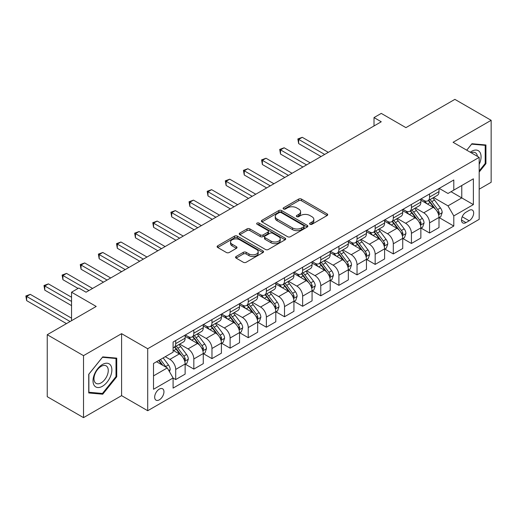 <?xml version="1.0" encoding="UTF-8"?>
<svg xmlns="http://www.w3.org/2000/svg" width="517" height="517" viewBox="0 0 517 517"><rect width="100%" height="100%" fill="white"/><g stroke="black" fill="none" stroke-linecap="round" stroke-linejoin="round"><path stroke-width="0.78" d="M310.006 224.268A1.409 0.814 0 0 0 311.997 224.268L327.125 215.531A2.016 1.163 0 0 0 327.713 214.71A2.016 1.163 0 0 0 327.125 213.889L301.495 199.09A2.016 1.163 0 0 0 298.645 199.09L283.516 207.828A1.409 0.814 0 0 0 283.103 208.403A1.409 0.814 0 0 0 283.516 208.978A1.409 0.814 0 0 0 285.513 208.978L287.471 207.847A6.443 3.722 0 0 1 296.584 207.847L298.716 209.081A6.443 3.722 0 0 1 300.603 211.712A6.443 3.722 0 0 1 298.716 214.342L296.758 215.473A1.409 0.814 0 0 0 296.351 216.048A1.409 0.814 0 0 0 296.758 216.623A1.409 0.814 0 0 0 298.755 216.623L300.713 215.492A6.443 3.722 0 0 1 309.825 215.492L311.958 216.726A6.443 3.722 0 0 1 313.851 219.357A6.443 3.722 0 0 1 311.958 221.987L310.006 223.118A1.409 0.814 0 0 0 309.593 223.693A1.409 0.814 0 0 0 310.006 224.268L310.006 223.118M159.314 399.835A6.566 3.793 120 0 0 163.598 394.051A6.566 3.793 120 0 0 162.596 388.79A6.566 3.793 120 0 0 159.314 389.114A6.566 3.793 120 0 0 155.022 394.898A6.566 3.793 120 0 0 156.031 400.158A6.566 3.793 120 0 0 159.314 399.835M236.14 256.477A2.016 1.163 0 0 0 235.545 257.298A2.016 1.163 0 0 0 236.14 258.119L243.326 262.268A2.016 1.163 0 0 0 246.176 262.268L262.979 252.567A2.016 1.163 0 0 0 263.567 251.747A2.016 1.163 0 0 0 262.979 250.926L237.348 236.127A2.016 1.163 0 0 0 234.498 236.127L217.696 245.827A2.016 1.163 0 0 0 217.108 246.648A2.016 1.163 0 0 0 217.696 247.475L226.381 252.49A2.016 1.163 0 0 0 229.231 252.49L236.424 248.334A2.016 1.163 0 0 0 237.012 247.514A2.016 1.163 0 0 0 236.424 246.693L232.114 244.205A5.39 3.108 0 0 1 230.537 242.008A5.39 3.108 0 0 1 233.865 239.132A5.39 3.108 0 0 1 239.733 239.804L256.606 249.549A5.39 3.108 0 0 1 258.183 251.747A5.39 3.108 0 0 1 254.855 254.623A5.39 3.108 0 0 1 248.987 253.944L246.176 252.322A2.016 1.163 0 0 0 243.326 252.322L236.14 256.477L236.14 258.119M479.181 189.196L491.15 182.288L491.15 120.306L454.882 99.367L405.923 127.634L381.262 113.397L374.011 117.585L381.262 121.773L86.055 292.208L78.797 288.021L71.546 292.208L71.546 320.689M83.515 355.651L83.515 417.633L121.592 395.647L121.592 333.665L83.515 355.651L47.247 334.712L96.207 306.445L71.546 292.208M121.592 333.665L147.707 348.742L479.181 157.368L479.181 219.344L147.707 410.724L147.707 348.742M491.15 120.306L453.073 142.291L479.181 157.368M287.614 236.702A2.016 1.163 0 0 0 290.457 236.702L307.26 227.002A2.016 1.163 0 0 0 307.854 226.181A2.016 1.163 0 0 0 307.26 225.36L281.629 210.561A2.016 1.163 0 0 0 278.786 210.561L261.983 220.261A2.016 1.163 0 0 0 261.389 221.082A2.016 1.163 0 0 0 261.983 221.903L287.614 236.702M257.634 224.572A1.409 0.814 0 0 1 259.062 224.772L259.062 223.098L285.119 238.143A2.016 1.163 0 0 1 285.707 238.964A2.016 1.163 0 0 1 285.119 239.785L268.317 249.485A2.016 1.163 0 0 1 265.473 249.485L239.836 234.686L239.836 233.044A2.016 1.163 0 0 0 239.248 233.865A2.016 1.163 0 0 0 239.836 234.686M239.836 233.044L247.029 228.895A2.016 1.163 0 0 1 249.879 228.895L260.271 234.892A2.016 1.163 0 0 0 263.121 234.892L267.89 232.139A2.016 1.163 0 0 0 268.478 231.319A2.016 1.163 0 0 0 267.89 230.498L257.072 224.249A1.409 0.814 0 0 1 256.658 223.674A1.409 0.814 0 0 1 257.524 222.924A1.409 0.814 0 0 1 259.062 223.098M83.515 417.633L47.247 396.694L47.247 334.712M469.171 210.387L465.979 212.228A6.359 3.671 120 0 0 461.823 217.831A6.359 3.671 120 0 0 462.799 222.924A6.359 3.671 120 0 0 465.979 222.614L469.171 220.772A6.359 3.671 120 0 0 473.326 215.162A6.359 3.671 120 0 0 472.351 210.07A6.359 3.671 120 0 0 469.171 210.387M439.217 188.401L447.993 193.468L453.797 190.114L453.797 179.981L173.092 342.041L173.092 352.18L153.51 363.483L153.51 389.282L173.092 377.972L173.092 388.105L453.797 226.045L453.797 215.912L447.993 205.863L433.569 197.533M453.797 190.114L473.378 178.811L473.378 204.603L453.797 215.912M121.592 395.647L147.707 410.724M374.011 117.585L374.011 125.961M451.037 191.704L461.771 197.908L461.771 185.506L473.378 178.811M447.993 205.863L461.771 197.908L473.378 204.603M153.51 375.878L167.288 367.923L156.554 361.726M173.092 378.056L175.702 379.568L175.702 369.429A8.207 4.737 -120 0 0 169.899 359.38L165.259 356.698M175.702 379.568L185.131 374.121L185.131 363.987A8.207 4.737 -120 0 0 179.328 353.938L173.092 350.339M185.351 364.194L193.836 369.099L193.836 358.96A8.207 4.737 -120 0 0 188.033 348.91L179.703 344.102M193.836 369.099L203.265 363.651L203.265 353.518A8.207 4.737 -120 0 0 197.462 343.469L185.131 336.347M203.485 353.725L211.97 358.63L211.97 348.49A8.207 4.737 -120 0 0 206.167 338.441L197.837 333.633M211.97 358.63L221.399 353.182L221.399 343.049A8.207 4.737 -120 0 0 215.595 333L203.265 325.878M221.619 343.256L230.104 348.161L230.104 338.021A8.207 4.737 -120 0 0 224.3 327.972L215.97 323.164M230.104 348.161L239.533 342.713L239.533 332.58A8.207 4.737 -120 0 0 233.729 322.53L221.399 315.409M239.752 332.786L248.238 337.691L248.238 327.552A8.207 4.737 -120 0 0 242.434 317.503L234.104 312.695M248.238 337.691L257.666 332.244L257.666 322.11A8.207 4.737 -120 0 0 251.863 312.061L239.533 304.94M257.886 322.317L266.371 327.222L266.371 317.083A8.207 4.737 -120 0 0 260.568 307.033L252.238 302.225M266.371 327.222L275.8 321.774L275.8 311.641A8.207 4.737 -120 0 0 269.997 301.592L257.666 294.47M276.02 311.848L284.505 316.753L284.505 306.613A8.207 4.737 -120 0 0 278.702 296.564L270.372 291.756M284.505 316.753L293.934 311.305L293.934 301.172A8.207 4.737 -120 0 0 288.131 291.123L275.8 284.001M294.147 301.385L302.639 306.284L302.639 296.144A8.207 4.737 -120 0 0 296.836 286.095L288.505 281.287M302.639 306.284L312.068 300.836L312.068 290.703A8.207 4.737 -120 0 0 306.264 280.653L293.934 273.532M312.281 290.916L320.773 295.814L320.773 285.681A8.207 4.737 -120 0 0 314.969 275.626L306.633 270.818M320.773 295.814L330.201 290.367L330.201 280.233A8.207 4.737 -120 0 0 324.398 270.184L312.068 263.063M330.415 280.447L338.9 285.345L338.9 275.212A8.207 4.737 -120 0 0 333.103 265.156L324.766 260.348M338.9 285.345L348.335 279.897L348.335 269.764A8.207 4.737 -120 0 0 342.532 259.715L330.201 252.593M348.548 269.977L357.034 274.876L357.034 264.743A8.207 4.737 -120 0 0 351.23 254.687L342.9 249.879M357.034 274.876L366.463 269.428L366.463 259.295A8.207 4.737 -120 0 0 360.666 249.246L348.335 242.124M366.682 259.508L375.168 264.407L375.168 254.274A8.207 4.737 -120 0 0 369.364 244.218L361.034 239.41M375.168 264.407L384.596 258.959L384.596 248.826A8.207 4.737 -120 0 0 378.793 238.776L366.463 231.655M384.816 249.039L393.301 253.937L393.301 243.804A8.207 4.737 -120 0 0 387.498 233.749L379.168 228.941M393.301 253.937L402.73 248.49L402.73 238.356A8.207 4.737 -120 0 0 396.927 228.307L384.596 221.186M402.95 238.57L411.435 243.468L411.435 233.335A8.207 4.737 -120 0 0 405.632 223.279L397.302 218.471M411.435 243.468L420.864 238.02L420.864 227.887A8.207 4.737 -120 0 0 415.061 217.838L402.73 210.716M421.084 228.1L429.569 232.999L429.569 222.866A8.207 4.737 -120 0 0 423.766 212.81L415.435 208.002M429.569 232.999L438.998 227.551L438.998 217.418A8.207 4.737 -120 0 0 433.194 207.369L420.864 200.247M421.084 198.871L423.766 200.415A8.207 4.737 -120 0 0 427.869 200.822A8.207 4.737 -120 0 0 429.569 197.067L429.569 193.965M402.95 209.34L405.632 210.884A8.207 4.737 -120 0 0 409.735 211.291A8.207 4.737 -120 0 0 411.435 207.537L411.435 204.435M384.816 219.809L387.498 221.354A8.207 4.737 -120 0 0 391.602 221.761A8.207 4.737 -120 0 0 393.301 218.006L393.301 214.904M366.682 230.272L369.364 231.823A8.207 4.737 -120 0 0 373.468 232.23A8.207 4.737 -120 0 0 375.168 228.475L375.168 225.373M348.548 240.741L351.23 242.292A8.207 4.737 -120 0 0 355.334 242.699A8.207 4.737 -120 0 0 357.034 238.944L357.034 235.842M330.415 251.21L333.103 252.761A8.207 4.737 -120 0 0 337.2 253.168A8.207 4.737 -120 0 0 338.9 249.414L338.9 246.312M312.281 261.68L314.969 263.231A8.207 4.737 -120 0 0 319.073 263.638A8.207 4.737 -120 0 0 320.773 259.883L320.773 256.781M294.147 272.149L296.836 273.7A8.207 4.737 -120 0 0 300.939 274.107A8.207 4.737 -120 0 0 302.639 270.352L302.639 267.25M276.013 282.618L278.702 284.169A8.207 4.737 -120 0 0 282.805 284.576A8.207 4.737 -120 0 0 284.505 280.821L284.505 277.719M257.886 293.087L260.568 294.638A8.207 4.737 -120 0 0 264.672 295.045A8.207 4.737 -120 0 0 266.371 291.291L266.371 288.189M239.752 303.557L242.434 305.108A8.207 4.737 -120 0 0 246.538 305.515A8.207 4.737 -120 0 0 248.238 301.76L248.238 298.658M221.619 314.026L224.3 315.577A8.207 4.737 -120 0 0 228.404 315.984A8.207 4.737 -120 0 0 230.104 312.229L230.104 309.127M203.485 324.495L206.167 326.046A8.207 4.737 -120 0 0 210.27 326.453A8.207 4.737 -120 0 0 211.97 322.698L211.97 319.596M185.351 334.964L188.033 336.515A8.207 4.737 -120 0 0 192.137 336.922A8.207 4.737 -120 0 0 193.836 333.168L193.836 330.066M439.217 217.631L453.797 226.045M427.869 200.822L437.298 195.381A8.207 4.737 -120 0 0 438.998 191.626L438.998 188.524M409.735 211.291L419.164 205.85A8.207 4.737 -120 0 0 420.864 202.089L420.864 198.993M391.602 221.761L401.03 216.319A8.207 4.737 -120 0 0 402.73 212.558L402.73 209.463M373.468 232.23L382.897 226.789A8.207 4.737 -120 0 0 384.596 223.027L384.596 219.932M355.334 242.699L364.763 237.258A8.207 4.737 -120 0 0 366.463 233.497L366.463 230.401M337.2 253.168L346.636 247.727A8.207 4.737 -120 0 0 348.335 243.966L348.335 240.87M319.073 263.638L328.502 258.196A8.207 4.737 -120 0 0 330.201 254.435L330.201 251.34M300.939 274.107L310.368 268.666A8.207 4.737 -120 0 0 312.068 264.904L312.068 261.809M282.805 284.576L292.234 279.135A8.207 4.737 -120 0 0 293.934 275.374L293.934 272.278M264.672 295.045L274.1 289.604A8.207 4.737 -120 0 0 275.8 285.843L275.8 282.747M246.538 305.515L255.967 300.073A8.207 4.737 -120 0 0 257.666 296.312L257.666 293.217M228.404 315.984L237.833 310.543A8.207 4.737 -120 0 0 239.533 306.781L239.533 303.686M210.27 326.453L219.699 321.012A8.207 4.737 -120 0 0 221.399 317.251L221.399 314.155M192.137 336.922L201.565 331.481A8.207 4.737 -120 0 0 203.265 327.72L203.265 324.624M173.092 347.721A8.207 4.737 -120 0 0 174.003 347.392L183.432 341.95A8.207 4.737 -120 0 0 185.131 338.189L185.131 335.094M174.003 347.392A8.207 4.737 -120 0 0 175.702 343.637L175.702 340.535M167.288 367.923L173.092 377.972M479.181 172.038L485.928 163.643L485.928 144.98L471.931 143.726L466.741 150.182L471.64 144.14L485.204 145.355L485.204 163.437L479.181 170.927M88.737 392.959L102.734 394.212L116.732 376.796L116.732 358.132L102.734 356.879L88.737 374.295L88.737 392.959M485.204 163.223L485.928 163.643M116.008 376.376L116.732 376.796M101.254 393.359L102.734 394.212M310.568 224.468L311.958 223.661A6.443 3.722 0 0 0 313.851 221.03L313.851 219.357M300.603 211.712L300.603 213.385A6.443 3.722 0 0 1 298.716 216.016L297.327 216.823M327.099 215.55L301.495 200.764A2.016 1.163 0 0 0 298.645 200.764L284.079 209.178M307.234 227.015L281.629 212.235A2.016 1.163 0 0 0 278.786 212.235L262.009 221.922M303.705 226.756A1.409 0.814 0 0 0 304.112 226.181A1.409 0.814 0 0 0 303.705 225.606L281.203 212.616A1.409 0.814 0 0 0 279.212 212.616L277.144 213.805A6.443 3.722 0 0 0 275.257 216.436A6.443 3.722 0 0 0 277.144 219.066L292.525 227.945A6.443 3.722 0 0 0 301.637 227.945L303.705 226.756L303.705 228.43A1.409 0.814 0 0 0 304.112 227.855L304.112 226.181M275.257 216.436L275.257 218.116A6.443 3.722 0 0 0 277.144 220.746L277.144 219.066M303.705 228.43L301.637 229.626A6.443 3.722 0 0 1 292.525 229.626L277.144 220.746M239.869 234.705L247.029 230.569L247.029 228.895M268.478 231.319L268.478 232.993A2.016 1.163 0 0 1 267.89 233.813L263.121 236.566A2.016 1.163 0 0 1 260.271 236.566L249.879 230.569A2.016 1.163 0 0 0 247.029 230.569M259.062 224.772L285.093 239.804M271.057 241.122A5.39 3.108 0 0 0 276.931 241.794A5.39 3.108 0 0 0 280.253 238.925A5.39 3.108 0 0 0 278.676 236.721L272.73 233.29A2.016 1.163 0 0 0 269.887 233.29L265.111 236.043A2.016 1.163 0 0 0 264.523 236.87A2.016 1.163 0 0 0 265.111 237.691L271.057 241.122L271.057 242.796A5.39 3.108 0 0 0 276.931 243.468A5.39 3.108 0 0 0 280.253 240.599L280.253 238.925M264.523 236.87L264.523 238.544A2.016 1.163 0 0 0 265.111 239.365L265.111 237.691M271.057 242.796L265.111 239.365M258.183 251.747L258.183 253.42A5.39 3.108 0 0 1 254.855 256.296A5.39 3.108 0 0 1 248.987 255.624L246.176 253.996A2.016 1.163 0 0 0 243.326 253.996L236.166 258.132M230.537 242.008L230.537 243.681A5.39 3.108 0 0 0 232.114 245.879L232.114 244.205M236.398 248.354L232.114 245.879M262.953 252.587L237.348 237.801A2.016 1.163 0 0 0 234.498 237.801L217.722 247.488M438.998 217.754L440.743 216.752L442.19 212.558A5.435 3.141 -120 0 0 440.452 207.931L434.526 200.021A15.697 9.06 -120 0 0 432.813 197.966M426.919 203.743A15.697 9.06 -120 0 0 423.707 200.383M438.506 214.426L439.256 212.791A5.435 3.141 -120 0 0 437.699 209.521L431.773 201.611A15.697 9.06 -120 0 0 430.06 199.562M428.599 200.402A13.028 7.522 60 0 1 430.739 202.832L435.753 209.527M328.314 152.341L302.271 137.309L298.645 139.403L298.645 143.59L321.057 156.528M428.315 200.564A15.697 9.06 60 0 1 430.028 202.619L433.97 207.879M298.645 143.59L297.85 138.944L324.689 154.434M297.85 138.944L302.271 137.309M420.864 228.223L422.609 227.222L424.056 223.027A5.435 3.141 -120 0 0 422.324 218.4L416.392 210.49A15.697 9.06 -120 0 0 414.679 208.435M408.785 214.212A15.697 9.06 -120 0 0 405.574 210.852M420.373 224.895L421.122 223.26A5.435 3.141 -120 0 0 419.565 219.99L413.639 212.08A15.697 9.06 -120 0 0 411.926 210.031M410.466 210.871A13.028 7.522 60 0 1 412.605 213.301L417.62 219.996M310.181 162.81L284.143 147.778L280.511 149.872L280.511 154.06L302.923 166.997M410.181 211.033A15.697 9.06 60 0 1 411.894 213.088L415.836 218.342M280.511 154.06L279.716 149.413L306.555 164.904M279.716 149.413L284.143 147.778M402.73 238.692L404.475 237.691L405.923 233.497A5.435 3.141 -120 0 0 404.191 228.869L398.258 220.959A15.697 9.06 -120 0 0 396.545 218.904M390.652 224.682A15.697 9.06 -120 0 0 387.44 221.321M402.239 235.364L402.989 233.729A5.435 3.141 -120 0 0 401.431 230.459L395.505 222.549A15.697 9.06 -120 0 0 393.792 220.5M392.332 221.341A13.028 7.522 60 0 1 394.471 223.771L399.486 230.466M292.047 173.279L266.009 158.247L262.377 160.341L262.377 164.529L284.789 177.467M392.054 221.502A15.697 9.06 60 0 1 393.767 223.557L397.702 228.811M262.377 164.529L261.583 159.882L288.421 175.373M261.583 159.882L266.009 158.247M384.596 249.162L386.341 248.154L387.789 243.966A5.435 3.141 -120 0 0 386.057 239.339L380.124 231.429A15.697 9.06 -120 0 0 378.412 229.374M372.518 235.151A15.697 9.06 -120 0 0 369.306 231.79M384.105 245.833L384.855 244.198A5.435 3.141 -120 0 0 383.297 240.928L377.371 233.018A15.697 9.06 -120 0 0 375.659 230.97M374.198 231.81A13.028 7.522 60 0 1 376.337 234.24L381.352 240.935M273.913 183.748L247.876 168.716L244.25 170.81L244.25 174.998L266.662 187.936M373.92 231.971A15.697 9.06 60 0 1 375.633 234.02L379.568 239.281M244.25 174.998L243.449 170.352L270.288 185.842M243.449 170.352L247.876 168.716M366.463 259.631L368.207 258.623L369.655 254.435A5.435 3.141 -120 0 0 367.923 249.808L361.997 241.898A15.697 9.06 -120 0 0 360.284 239.843M354.384 245.62A15.697 9.06 -120 0 0 351.172 242.26M365.971 256.303L366.721 254.668A5.435 3.141 -120 0 0 365.164 251.398L359.237 243.488A15.697 9.06 -120 0 0 357.525 241.439M356.064 242.279A13.028 7.522 60 0 1 358.203 244.709L363.218 251.404M255.779 194.218L229.742 179.186L226.116 181.28L226.116 185.467L248.528 198.405M355.786 242.441A15.697 9.06 60 0 1 357.499 244.489L361.435 249.75M226.116 185.467L225.315 180.821L252.154 196.311M225.315 180.821L229.742 179.186M479.181 164.406A13.332 7.697 120 0 0 479.802 152.069A13.332 7.697 120 0 0 470.283 152.231M477.398 156.341A10.094 5.829 120 0 0 476.5 153.769A10.094 5.829 120 0 0 475.362 152.722A10.094 5.829 120 0 0 471.213 152.767M484.306 144.831L485.204 145.355M102.444 364.491A13.332 7.697 120 0 0 93.015 380.822A13.332 7.697 120 0 0 102.444 386.264A13.332 7.697 120 0 0 111.872 369.933A13.332 7.697 120 0 0 102.444 364.491M101.125 366.372A10.094 5.829 120 0 0 94.527 375.264A10.094 5.829 120 0 0 96.072 383.356A10.094 5.829 120 0 0 101.125 382.858A10.094 5.829 120 0 0 107.717 373.959A10.094 5.829 120 0 0 106.172 365.868A10.094 5.829 120 0 0 101.125 366.372M116.008 376.589L102.444 393.463L88.879 392.248L88.879 374.166L102.444 357.292L116.008 358.507L116.008 376.589M115.11 357.984L116.008 358.507M348.335 270.1L350.074 269.092L351.521 264.904A5.435 3.141 -120 0 0 349.789 260.277L343.863 252.367A15.697 9.06 -120 0 0 342.151 250.312M336.25 256.089A15.697 9.06 -120 0 0 333.038 252.729M347.838 266.772L348.587 265.137A5.435 3.141 -120 0 0 347.03 261.867L341.104 253.957A15.697 9.06 -120 0 0 339.391 251.908M337.931 252.748A13.028 7.522 60 0 1 340.07 255.178L345.085 261.873M237.646 204.687L211.608 189.655L207.983 191.749L207.983 195.937L230.395 208.874M337.653 252.91A15.697 9.06 60 0 1 339.365 254.959L343.307 260.219M207.983 195.937L207.181 191.29L234.02 206.781M207.181 191.29L211.608 189.655M330.201 280.569L331.94 279.561L333.387 275.374A5.435 3.141 -120 0 0 331.656 270.746L325.729 262.836A15.697 9.06 -120 0 0 324.017 260.781M318.123 266.559A15.697 9.06 -120 0 0 314.905 263.198M329.704 277.241L330.453 275.606A5.435 3.141 -120 0 0 328.896 272.336L322.97 264.426A15.697 9.06 -120 0 0 321.257 262.377M319.797 263.218A13.028 7.522 60 0 1 321.936 265.648L326.951 272.343M219.512 215.156L193.474 200.124L189.849 202.218L189.849 206.406L212.261 219.344M319.519 263.379A15.697 9.06 60 0 1 321.231 265.428L325.174 270.688M189.849 206.406L189.048 201.759L215.886 217.25M189.048 201.759L193.474 200.124M312.068 291.039L313.806 290.031L315.254 285.843A5.435 3.141 -120 0 0 313.522 281.216L307.596 273.306A15.697 9.06 -120 0 0 305.883 271.251M299.989 277.028A15.697 9.06 -120 0 0 296.771 273.667M311.57 287.71L312.32 286.075A5.435 3.141 -120 0 0 310.762 282.805L304.836 274.895A15.697 9.06 -120 0 0 303.124 272.847M301.663 273.687A13.028 7.522 60 0 1 303.802 276.117L308.817 282.812M201.378 225.625L175.341 210.593L171.715 212.687L171.715 216.875L194.127 229.813M301.385 273.848A15.697 9.06 60 0 1 303.098 275.897L307.04 281.158M171.715 216.875L170.914 212.228L197.752 227.719M170.914 212.228L175.341 210.593M293.934 301.508L295.672 300.5L297.126 296.312A5.435 3.141 -120 0 0 295.388 291.685L289.462 283.775A15.697 9.06 -120 0 0 287.749 281.72M281.855 287.497A15.697 9.06 -120 0 0 278.644 284.137M293.436 298.18L294.186 296.545A5.435 3.141 -120 0 0 292.635 293.275L286.702 285.365A15.697 9.06 -120 0 0 284.99 283.316M283.529 284.156A13.028 7.522 60 0 1 285.668 286.586L290.683 293.281M183.244 236.095L157.207 221.063L153.581 223.157L153.581 227.344L175.993 240.282M283.251 284.318A15.697 9.06 60 0 1 284.964 286.366L288.906 291.627M153.581 227.344L152.78 222.698L179.619 238.188M152.78 222.698L157.207 221.063M275.8 311.977L277.539 310.969L278.993 306.781A5.435 3.141 -120 0 0 277.254 302.154L271.328 294.244A15.697 9.06 -120 0 0 269.615 292.189M263.722 297.966A15.697 9.06 -120 0 0 260.51 294.606M275.303 308.649L276.052 307.014A5.435 3.141 -120 0 0 274.501 303.744L268.569 295.834A15.697 9.06 -120 0 0 266.856 293.785M265.395 294.625A13.028 7.522 60 0 1 267.535 297.055L272.556 303.75M165.11 246.564L139.073 231.532L135.448 233.626L135.448 237.814L157.859 250.751M265.118 294.787A15.697 9.06 60 0 1 266.83 296.836L270.772 302.096M135.448 237.814L134.653 233.167L161.485 248.658M134.653 233.167L139.073 231.532M257.666 322.446L259.405 321.438L260.859 317.251A5.435 3.141 -120 0 0 259.12 312.623L253.194 304.713A15.697 9.06 -120 0 0 251.482 302.658M245.588 308.436A15.697 9.06 -120 0 0 242.376 305.075M257.169 319.118L257.925 317.483A5.435 3.141 -120 0 0 256.367 314.213L250.441 306.303A15.697 9.06 -120 0 0 248.729 304.255M247.268 305.095A13.028 7.522 60 0 1 249.401 307.525L254.422 314.22M146.977 257.033L120.939 242.001L117.314 244.095L117.314 248.283L139.726 261.221M246.984 305.256A15.697 9.06 60 0 1 248.696 307.305L252.639 312.565M117.314 248.283L116.519 243.636L143.351 259.127M116.519 243.636L120.939 242.001M239.533 332.916L241.271 331.908L242.725 327.72A5.435 3.141 -120 0 0 240.987 323.093L235.061 315.183A15.697 9.06 -120 0 0 233.348 313.128M227.454 318.905A15.697 9.06 -120 0 0 224.242 315.544M239.035 329.587L239.791 327.952A5.435 3.141 -120 0 0 238.234 324.682L232.307 316.772A15.697 9.06 -120 0 0 230.595 314.724M229.134 315.564A13.028 7.522 60 0 1 231.273 317.994L236.288 324.689M128.849 267.502L102.805 252.47L99.18 254.564L99.18 258.752L121.592 271.69M228.85 315.725A15.697 9.06 60 0 1 230.563 317.774L234.505 323.035M99.18 258.752L98.385 254.105L125.217 269.596M98.385 254.105L102.805 252.47M221.399 343.385L223.137 342.377L224.591 338.189A5.435 3.141 -120 0 0 222.853 333.562L216.927 325.652A15.697 9.06 -120 0 0 215.214 323.597M209.32 329.374A15.697 9.06 -120 0 0 206.109 326.014M220.901 340.057L221.657 338.422A5.435 3.141 -120 0 0 220.1 335.152L214.174 327.242A15.697 9.06 -120 0 0 212.461 325.187M211.001 326.033A13.028 7.522 60 0 1 213.14 328.463L218.155 335.158M110.716 277.972L84.672 262.94L81.046 265.034L81.046 269.221L103.458 282.159M210.716 326.195A15.697 9.06 60 0 1 212.429 328.243L216.371 333.504M81.046 269.221L80.251 264.575L107.084 280.065M80.251 264.575L84.672 262.94M203.265 353.854L205.01 352.846L206.457 348.658A5.435 3.141 -120 0 0 204.719 344.031L198.793 336.121A15.697 9.06 -120 0 0 197.08 334.066M191.187 339.843A15.697 9.06 -120 0 0 187.975 336.483M202.774 350.526L203.524 348.891A5.435 3.141 -120 0 0 201.966 345.621L196.04 337.711A15.697 9.06 -120 0 0 194.327 335.656M192.867 336.502A13.028 7.522 60 0 1 195.006 338.932L200.021 345.627M92.582 288.441L66.538 273.409L62.912 275.503L62.912 279.691L78.073 288.441M192.583 336.664A15.697 9.06 60 0 1 194.295 338.713L198.237 343.973M62.912 279.691L62.118 275.044L88.956 290.535M62.118 275.044L66.538 273.409M185.131 364.323L186.876 363.315L188.324 359.128A5.435 3.141 -120 0 0 186.592 354.5L180.659 346.59A15.697 9.06 -120 0 0 178.947 344.535M184.64 360.995L185.39 359.36A5.435 3.141 -120 0 0 183.832 356.09L177.906 348.18A15.697 9.06 -120 0 0 176.194 346.125M174.733 346.972A13.028 7.522 60 0 1 176.872 349.402L181.887 356.097M71.546 297.236L48.411 283.878L44.779 285.972L44.779 290.16L71.546 305.612M174.449 347.133A15.697 9.06 60 0 1 176.161 349.182L180.103 354.442M44.779 290.16L43.984 285.513L71.546 301.424M43.984 285.513L48.411 283.878M169.466 371.691L170.19 369.597A5.435 3.141 -120 0 0 168.458 364.97L163.165 357.906M71.546 318.175L30.277 294.347L26.645 296.441L26.645 300.629L66.467 323.616M166.196 367.29A5.435 3.141 -120 0 0 165.698 366.559L160.412 359.502M159.049 360.284L162.849 365.357M158.667 360.504L161.892 364.808M26.645 300.629L25.85 295.983L70.092 321.522M25.85 295.983L30.277 294.347M169.899 359.38L179.328 353.938M188.033 348.91L197.462 343.469M206.167 338.441L215.595 333M224.3 327.972L233.729 322.53M242.434 317.503L251.863 312.061M260.568 307.033L269.997 301.592M278.702 296.564L288.131 291.123M296.836 286.095L306.264 280.653M314.969 275.626L324.398 270.184M333.103 265.156L342.532 259.715M351.23 254.687L360.666 249.246M369.364 244.218L378.793 238.776M387.498 233.749L396.927 228.307M405.632 223.279L415.061 217.838M423.766 212.81L433.194 207.369M429.569 197.067L438.998 191.626M429.569 222.866L438.998 217.418M411.435 233.335L420.864 227.887M411.435 207.537L420.864 202.089M393.301 243.804L402.73 238.356M393.301 218.006L402.73 212.558M375.168 254.274L384.596 248.826M375.168 228.475L384.596 223.027M357.034 264.743L366.463 259.295M357.034 238.944L366.463 233.497M338.9 275.212L348.335 269.764M338.9 249.414L348.335 243.966M320.773 285.681L330.201 280.233M320.773 259.883L330.201 254.435M302.639 296.144L312.068 290.703M302.639 270.352L312.068 264.904M284.505 306.613L293.934 301.172M284.505 280.821L293.934 275.374M266.371 317.083L275.8 311.641M266.371 291.291L275.8 285.843M248.238 327.552L257.666 322.11M248.238 301.76L257.666 296.312M230.104 338.021L239.533 332.58M230.104 312.229L239.533 306.781M211.97 348.49L221.399 343.049M211.97 322.698L221.399 317.251M193.836 358.96L203.265 353.518M193.836 333.168L203.265 327.72M175.702 369.429L185.131 363.987M175.702 343.637L185.131 338.189M462.217 216.752L469.171 220.772M461.487 220.016L465.979 222.614M311.958 223.661L311.958 221.987M296.758 216.623L296.758 215.473M298.716 216.016L298.716 214.342M283.516 208.978L283.516 207.828M298.645 200.764L298.645 199.09M301.495 200.764L301.495 199.09M327.125 215.531L327.125 213.889M261.983 221.903L261.983 220.261M278.786 212.235L278.786 210.561M281.629 212.235L281.629 210.561M307.26 227.002L307.26 225.36M292.525 229.626L292.525 227.945M301.637 229.626L301.637 227.945M249.879 230.569L249.879 228.895M260.271 236.566L260.271 234.892M263.121 236.566L263.121 234.892M267.89 233.813L267.89 232.139M285.119 239.785L285.119 238.143M243.326 253.996L243.326 252.322M246.176 253.996L246.176 252.322M248.987 255.624L248.987 253.944M236.424 248.334L236.424 246.693M217.696 247.475L217.696 245.827M234.498 237.801L234.498 236.127M237.348 237.801L237.348 236.127M262.979 252.567L262.979 250.926M438.59 214.723L442.151 212.668M431.773 201.611L434.526 200.021M427.494 204.079L430.028 202.619M437.699 209.521L440.452 207.931M437.266 211.647L439.256 212.791M420.457 225.192L424.018 223.137M413.639 212.08L416.392 210.49M409.361 214.549L411.894 213.088M419.565 219.99L422.324 218.4M419.132 222.116L421.122 223.26M402.323 235.662L405.89 233.606M395.505 222.549L398.258 220.959M391.233 225.018L393.767 223.557M401.431 230.459L404.191 228.869M400.998 232.585L402.989 233.729M384.196 246.131L387.756 244.076M377.371 233.018L380.124 231.429M373.1 235.487L375.633 234.02M383.297 240.928L386.057 239.339M382.871 243.055L384.855 244.198M366.062 256.6L369.623 254.545M359.237 243.488L361.997 241.898M354.966 245.956L357.499 244.489M365.164 251.398L367.923 249.808M364.737 253.524L366.721 254.668M347.928 267.069L351.489 265.014M341.104 253.957L343.863 252.367M336.832 256.426L339.365 254.959M347.03 261.867L349.789 260.277M346.603 263.993L348.587 265.137M329.794 277.539L333.355 275.483M322.97 264.426L325.729 262.836M318.698 266.895L321.231 265.428M328.896 272.336L331.656 270.746M328.469 274.462L330.453 275.606M311.661 288.008L315.221 285.953M304.836 274.895L307.596 273.306M300.564 277.364L303.098 275.897M310.762 282.805L313.522 281.216M310.336 284.932L312.32 286.075M293.527 298.477L297.088 296.422M286.702 285.365L289.462 283.775M282.431 287.833L284.964 286.366M292.635 293.275L295.388 291.685M292.202 295.401L294.186 296.545M275.393 308.946L278.954 306.891M268.569 295.834L271.328 294.244M264.297 298.303L266.83 296.836M274.501 303.744L277.254 302.154M274.068 305.87L276.052 307.014M257.259 319.416L260.82 317.36M250.441 306.303L253.194 304.713M246.163 308.772L248.696 307.305M256.367 314.213L259.12 312.623M255.934 316.339L257.925 317.483M239.125 329.885L242.686 327.83M232.307 316.772L235.061 315.183M228.029 319.241L230.563 317.774M238.234 324.682L240.987 323.093M237.801 326.809L239.791 327.952M220.992 340.354L224.552 338.299M214.174 327.242L216.927 325.652M209.896 329.71L212.429 328.243M220.1 335.152L222.853 333.562M219.667 337.278L221.657 338.422M202.858 350.823L206.419 348.768M196.04 337.711L198.793 336.121M191.762 340.18L194.295 338.713M201.966 345.621L204.719 344.031M201.533 347.747L203.524 348.891M184.724 361.293L188.285 359.237M177.906 348.18L180.659 346.59M173.628 350.649L176.161 349.182M183.832 356.09L186.592 354.5M183.399 358.216L185.39 359.36M168.775 370.502L170.158 369.707M165.698 366.559L168.458 364.97"/></g></svg>
